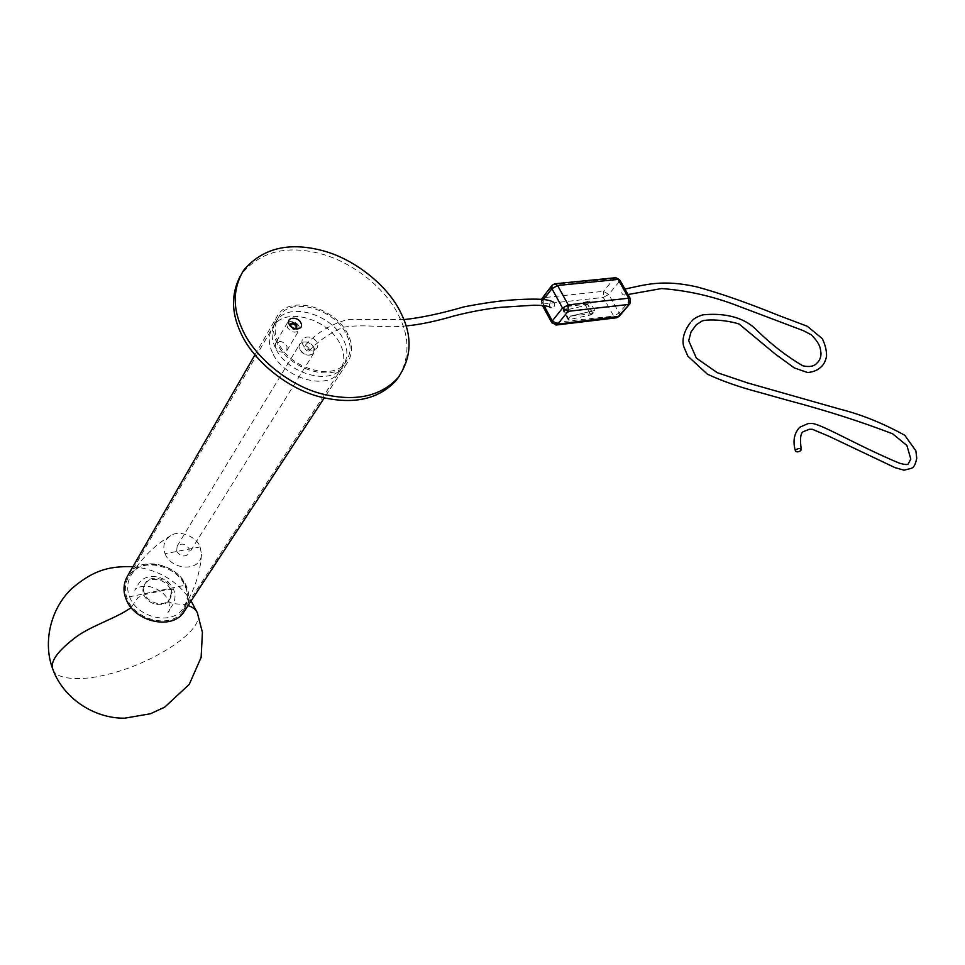 <?xml version="1.0" encoding="UTF-8"?>
<svg xmlns="http://www.w3.org/2000/svg" width="965" height="965" viewBox="0 0 965 965"><rect width="100%" height="100%" fill="white"/><g stroke="black" fill="none" stroke-linecap="round" stroke-linejoin="round"><path stroke-width="0.72" stroke-dasharray="4.83 3.62" d="M592.763 313.721L590.821 314.904L568.228 319.825L570.279 316.17L565.068 306.653L589.555 301.056L587.552 304.325L585.622 305.495L564.079 310.453L563.138 309.934L565.068 306.653L589.555 301.056L587.673 304.132L565.068 306.653L570.279 316.17L594.778 310.477L589.555 301.056L594.778 310.477L592.763 313.721L587.552 304.325M592.884 313.529L570.279 316.17L594.778 310.477L592.884 313.529L587.673 304.132M619.651 279.766L619.144 281.804L629.735 300.549L630.278 298.535M555.937 325.048L553.584 323.239L543.174 304.023L543.367 297.703L603.535 291.309L608.722 294.434L619.144 281.804L613.909 278.644L603.535 291.309L603.282 297.461L608.722 294.434L619.168 313.058L613.692 316.086L616.092 317.835M541.401 299.343L541.86 301.659L543.512 299.536M555.321 283.746L553.44 284.711L613.909 278.644L615.875 277.703M550.122 307.135L549.664 306.532C549.061 303.468 550.291 301.973 553.331 302.045L554.586 303.143C555.189 306.219 553.97 307.714 550.931 307.642M309.114 348.811C307.654 346.495 306.17 345.53 304.675 345.928L304.602 348.112C306.074 350.428 307.558 351.393 309.041 350.995L309.114 348.811M278.306 342.539C273.855 333.094 274.132 324.324 279.126 316.243C291.43 295.833 335.434 309.524 346.664 334.795C351.562 344.71 351.188 353.902 345.567 362.37C333.601 381.73 289.078 368.135 278.306 342.539L276.846 342.696C272.214 332.877 272.492 323.745 277.691 315.338C290.513 294.06 336.339 308.317 348.051 334.638C353.154 344.975 352.768 354.565 346.893 363.395C334.433 383.539 288.04 369.378 276.846 342.696M127.332 598.795C124.099 590.809 124.787 583.041 129.419 575.49C140.793 556.419 177.271 565.08 185.328 586.684C188.887 595.115 188.042 603.282 182.783 611.195C171.529 629.18 134.979 620.519 127.332 598.795L126.089 599.06M128.249 574.802C140.106 554.911 178.103 563.934 186.51 586.431C189.707 593.885 189.466 601.412 185.787 609.048M165.051 553.729C171.396 570.52 200.792 572.185 201.48 554.477L200.165 546.926C196.884 537.059 180.503 530.159 172.277 534.803C164.545 539.037 162.144 545.346 165.051 553.729L200.165 546.926M129.6 596.792C136.958 617.636 172.035 625.959 182.831 608.686C187.861 601.111 188.67 593.27 185.256 585.2C177.524 564.453 142.506 556.142 131.602 574.404C127.151 581.654 126.487 589.12 129.6 596.792L185.256 585.2M399.221 376.254C409.763 356.857 409.558 336.556 398.593 315.35C386.675 290.007 353.697 262.058 319.897 253.554C286.388 244.965 260.369 251.66 241.829 273.626L240.08 276.412M296.376 327.883L296.062 328.595C294.072 330.006 292.142 329.463 290.248 326.966L290.622 324.397M625.079 294.53L624.246 295.097C621.858 294.53 621.243 292.781 622.425 289.85L623.269 289.283C625.658 289.85 626.261 291.599 625.079 294.53M313.951 347.69L313.734 353.311C308.957 356.688 304.313 355.361 299.789 349.354L299.994 343.781C304.783 340.38 309.427 341.682 313.951 347.69M176.691 551.232C180.371 556.419 184.375 557.324 188.718 553.946L189.164 548.82C185.485 543.621 181.468 542.74 177.126 546.154L176.691 551.232M170.829 588.204C172.409 591.967 172.047 595.634 169.744 599.169C164.617 607.468 148.043 603.523 144.509 593.68C143.001 590.001 143.339 586.431 145.51 582.957C150.649 574.44 167.222 578.373 170.829 588.204M143.869 594.742C147.404 604.572 163.966 608.505 169.08 600.218C171.384 596.672 171.746 593.017 170.178 589.253C166.571 579.434 150.021 575.514 144.871 584.018C142.699 587.492 142.362 591.062 143.869 594.742M313.927 347.641C310.163 339.041 295.435 340.693 299.765 349.294C303.565 357.991 318.317 356.181 313.927 347.641M272.371 352.502C267.968 343.118 268.258 334.373 273.252 326.303C285.531 305.929 329.258 319.391 340.368 344.541C345.205 354.396 344.807 363.564 339.185 372.02C327.231 391.356 282.998 377.978 272.371 352.502M275.29 347.545C270.863 338.124 271.141 329.379 276.147 321.297C288.439 300.899 332.298 314.481 343.468 339.692C348.329 349.571 347.955 358.751 342.334 367.219C330.368 386.567 285.99 373.081 275.29 347.545M302.757 344.384C298.402 335.748 313.179 334.119 316.966 342.744C321.381 351.32 306.593 353.094 302.757 344.384M299.041 326.074C295.266 321.08 291.394 319.994 287.413 322.841L287.268 327.328C291.044 332.322 294.916 333.42 298.885 330.597L299.041 326.074M275.363 347.533L275.532 343.082C279.476 340.223 283.3 341.26 287.003 346.194L286.822 350.693C282.89 353.516 279.066 352.466 275.363 347.533M590.821 314.904L585.622 305.495M569.254 319.934L564.079 310.453M568.313 319.427L563.138 309.934M619.204 316.339L619.168 313.058L629.735 300.549L629.916 303.71M544.067 305.724L541.86 301.659L541.305 303.36L543.174 304.023L603.282 297.461L613.692 316.086L551.859 322.841M543.367 297.703L553.44 284.711L551.92 285.423M346.664 334.795L348.051 334.638M186.51 586.431L185.328 586.684M52.834 669.264L52.93 669.517C55.886 679.637 81 681.145 106.174 674.74C152.832 664.053 205.69 629.856 197.391 612.968L197.15 612.413M188.054 605.586C183.145 602.944 171.07 605.441 168.61 601.086C169.261 597.625 170.95 593.849 173.676 589.772C169.659 589.229 164.134 589.965 157.09 591.979C150.407 592.715 144.026 594.585 137.935 597.588L131.119 607.636M568.228 319.825L563.041 310.344M541.269 299.331L541.305 303.36L542.499 305.567M403.853 319.608L347.967 319.439C330.814 324.119 316.375 332.949 304.675 345.928M309.041 350.995C317.955 341.32 329.367 333.407 343.263 327.244C365.24 323.685 383.153 328.426 406.06 325.929M279.126 316.243L129.419 575.49M254.881 354.951L277.691 315.338M182.783 611.195L345.567 362.37M346.893 363.395L324.216 397.966M201.48 554.477C200.225 573.692 194.013 591.762 182.831 608.686M131.602 574.404C142.386 557.107 155.944 543.91 172.277 534.803M168.61 601.086C170.057 607.986 169.816 611.726 167.862 612.329L172.856 604.56C175.425 599.398 175.702 594.464 173.676 589.772C167.452 575.019 145.558 572.04 138.634 583.692L134.774 590.218C136.548 587.166 141.348 585.912 149.177 586.443C159.02 589.012 165.498 593.897 168.61 601.086M132.965 566.636C158.188 569.398 177.572 580.833 191.094 600.942M296.062 328.595L296.677 327.569M241.829 273.626L243.53 270.417M290.755 323.987L290.332 324.71M799.973 427.133L799.334 427.724M690.506 322.479L692.001 320.85M628.01 294.518L624.246 295.097M624.922 289.066L623.269 289.283M313.734 353.311L188.718 553.946M177.126 546.154L299.994 343.781M169.744 599.169L169.08 600.218M144.871 584.018L145.51 582.957M273.252 326.303L276.147 321.297M342.334 367.219L339.185 372.02M287.413 322.841L275.532 343.082M286.822 350.693L298.885 330.597"/><path stroke-width="1.45" d="M629.916 303.71L630.422 298.788L628.77 298.197L628.48 304.458L568.011 311.345L568.24 304.904L557.601 285.507L554.694 283.819L551.92 285.423L541.401 299.343M551.859 322.841L552.306 320.935L557.722 324.156L555.937 325.048M616.092 317.835L617.902 316.954L629.795 303.842L619.204 316.339L616.683 317.762L556.54 324.988L551.727 322.6L542.499 305.567M544.067 305.724L552.306 320.935L562.547 308.076L568.24 304.904L628.77 298.197L618.143 279.404L619.807 280.019L630.278 298.535M619.204 316.339L557.722 324.156L568.011 311.345L562.547 308.076L551.944 288.68L557.601 285.507L618.143 279.404L615.2 277.763L555.321 283.746M543.367 297.703L541.269 299.331M406.06 325.929C419.606 324.686 435.613 321.357 454.069 315.929C470.739 311.683 486.396 308.8 501.052 307.304L534.103 305.205C543.379 305.326 549.001 306.146 550.931 307.642L550.122 307.135M185.787 609.048L183.845 612.003C172.12 630.712 134.051 621.689 126.089 599.06C122.736 590.749 123.448 582.667 128.249 574.802L254.881 354.951M242.263 329.149C253.156 354.734 285.797 383.974 320.199 393.443C354.167 402.164 380.077 396.977 397.93 377.87C411.814 357.846 412.706 336.013 400.596 312.37C388.63 286.991 355.578 258.982 321.707 250.417C288.137 241.793 262.082 248.451 243.53 270.417C232.903 288.426 232.481 307.992 242.263 329.149M240.08 276.412C231.214 293.939 231.359 312.564 240.526 332.286C251.383 357.834 283.927 387.001 318.269 396.422C352.153 405.107 378.027 399.884 395.867 380.777L399.221 376.254M290.622 324.397C292.66 323.396 294.506 324.047 296.134 326.327L296.376 327.883M289.126 324.18C285.556 317.099 297.823 315.857 300.911 322.937C304.53 329.982 292.25 331.333 289.126 324.18M296.75 325.302C294.856 322.805 292.926 322.262 290.935 323.685L290.863 325.929C292.757 328.438 294.687 328.981 296.677 327.569L296.75 325.302M795.944 449.726L795.365 450.848C796.39 452.235 798.164 452.187 800.673 450.703L801.264 449.569C800.226 448.182 798.453 448.243 795.944 449.726M543.512 299.536L551.944 288.68L551.92 285.423M131.119 607.636C114.811 619.24 88.72 626.188 72.906 639.457C56.658 652.219 49.999 662.243 52.93 669.517C62.978 697.297 93.002 718.527 124.594 718.189L150.395 713.774L164.701 707.14L189.261 684.366L201.118 657.394L202.421 632.425L197.391 612.968C196.064 609.627 192.952 607.166 188.054 605.586M615.875 277.703L619.651 279.766M553.331 302.045C550.038 300.561 545.864 297.751 512.837 299.922C499.774 300.778 483.477 303.094 463.936 306.882C440.74 313.601 420.716 317.847 403.853 319.608M324.216 397.966L183.845 612.003M52.834 669.264C42.967 643.848 49.613 609.699 71.736 588.626C95.837 567.975 112.109 566.407 132.965 566.636M191.094 600.942L197.15 612.413M397.93 377.87L395.867 380.777M799.334 427.724C794.038 433.575 792.711 441.282 795.365 450.848M799.973 427.133L808.103 423.575L812.47 423.49C815.751 423.973 821.891 426.385 830.865 430.728C843.06 436.494 873.397 452.452 899.404 463.164C905.206 464.828 908.198 464.973 908.367 463.598L910.803 459.05L906.907 445.492L892.613 433.78C860.406 421.464 826.161 410.511 789.877 400.897L759.322 392.357C739.455 387.122 722.11 381.042 707.297 374.118L687.816 356.097L683.666 346.423C681.821 339.041 684.101 331.055 690.506 322.479M817.415 362.695C819.852 360.15 821.046 356.966 820.986 353.13C820.262 349.451 821.312 344.758 811.191 334.734L803.326 330.657L734.437 304.59C710.976 295.833 686.694 290.477 661.604 288.535L628.01 294.518M801.264 449.569C799.708 438.146 800.636 432.079 804.038 431.367L809.418 429.256L812.361 429.292L828.814 436.192L895.001 467.627L904.024 470.196L911.672 468.254M912.082 467.953C914.108 467.012 915.664 463.779 916.75 458.242L915.869 450.812L904.76 435.275C882.866 423.189 861.25 414.48 839.9 409.136L747.959 383.033L717.26 372.683L696.356 358.099L688.708 340.705L691.061 331.839L696.356 324.674L702.038 321.031C707.188 319.029 725.933 319.765 739.069 324.011L775.16 353.974L794.34 367.942L807.645 372.55C813.181 372.007 817.572 370.222 820.805 367.195C823.64 364.818 825.545 361.212 826.535 356.35C826.716 350.741 825.292 344.831 822.276 338.619L807.271 326.254L777.754 315.085C746.862 302.576 719.926 293.179 696.947 286.907C661.966 279.006 644.897 284.965 624.922 289.066M692.001 320.85C693.763 318.595 697.369 316.592 702.809 314.855C720.276 313.058 742.76 315.29 757.211 330.657C772 345 787.211 356.712 802.856 365.807C809.382 367.291 814.098 366.386 816.993 363.093"/></g></svg>
